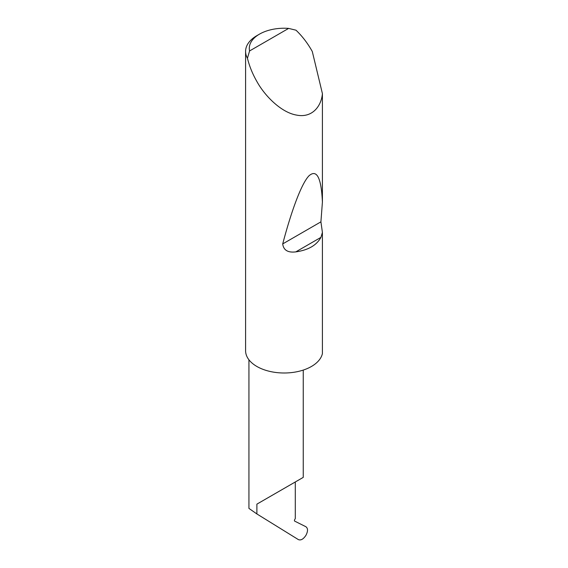 <?xml version="1.0" encoding="UTF-8"?>
<svg xmlns="http://www.w3.org/2000/svg" width="568" height="568" viewBox="0 0 568 568"><rect width="100%" height="100%" fill="white"/><g stroke="black" fill="none" stroke-linecap="round" stroke-linejoin="round"><path stroke-width="0.85" d="M256.885 504.143L295.289 481.969C309.24 473.918 301.679 478.284 295.289 481.976L295.289 518.577L294.65 519.734A1.235 0.71 120 0 0 294.7 521.133L305.868 526.713C308.019 528.304 308.062 531.151 305.974 535.255C303.418 539.16 300.884 540.608 298.37 539.6L256.885 513.948L256.885 504.143L303.248 477.383L303.248 370.08M249.579 50.95L288.636 28.4L295.999 30.196C301.892 35.819 307.039 42.422 311.441 50.005L312.301 51.525L322.411 93.613C321.41 106.003 312.336 118.272 296.574 115.091C280.954 112.471 264.518 95.481 256.885 81.501C252.519 73.897 249.373 66.136 247.449 58.227A38.574 22.273 180 0 1 245.589 51.39A38.574 22.273 180 0 1 256.885 35.642L259.505 34.13A34.868 20.136 0 0 0 249.579 50.95L247.449 58.227M322.411 232.411L320.941 237.367C316.617 245.291 308.239 250.126 295.8 251.88C287.884 252.845 283.517 250.19 282.715 243.913C291.327 211.197 301.438 183.45 309.056 175.732C316.859 169.023 321.31 177.812 322.411 202.094L320.913 221.854L322.411 232.411L322.411 353.615A38.574 22.273 180 0 1 296.574 371.813A38.574 22.273 180 0 1 256.885 366.474A38.574 22.273 180 0 1 245.589 350.726L245.589 51.39M322.411 93.613L322.411 202.094M248.933 359.792L248.933 508.403L256.885 513.948M288.636 28.4A34.868 20.136 0 0 0 259.505 34.13M320.941 237.367L295.8 251.88M320.913 221.854L282.715 243.913"/></g></svg>
